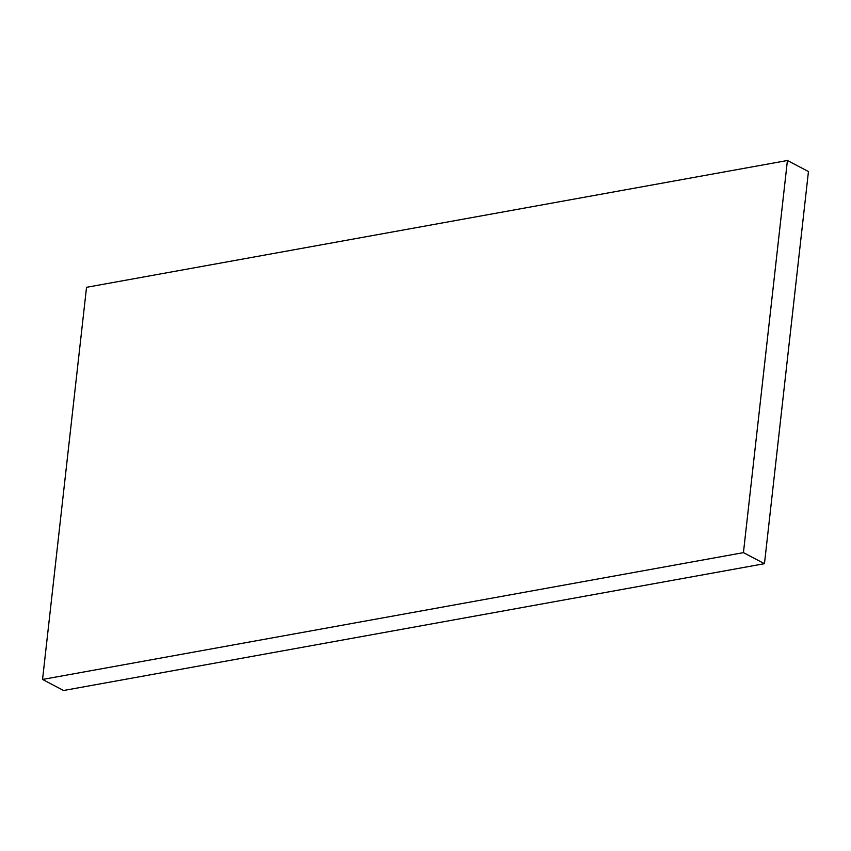 <?xml version="1.0" encoding="UTF-8"?>
<svg xmlns="http://www.w3.org/2000/svg" width="851" height="851" viewBox="0 0 851 851"><rect width="100%" height="100%" fill="white"/><g stroke="black" fill="none" stroke-linecap="round" stroke-linejoin="round"><path stroke-width="1.28" d="M764.464 563.692L63.58 690.501L42.55 679.449L86.536 287.308L787.42 160.499L743.434 552.639L764.464 563.692L808.45 171.551L787.42 160.499M42.55 679.449L743.434 552.639"/></g></svg>
